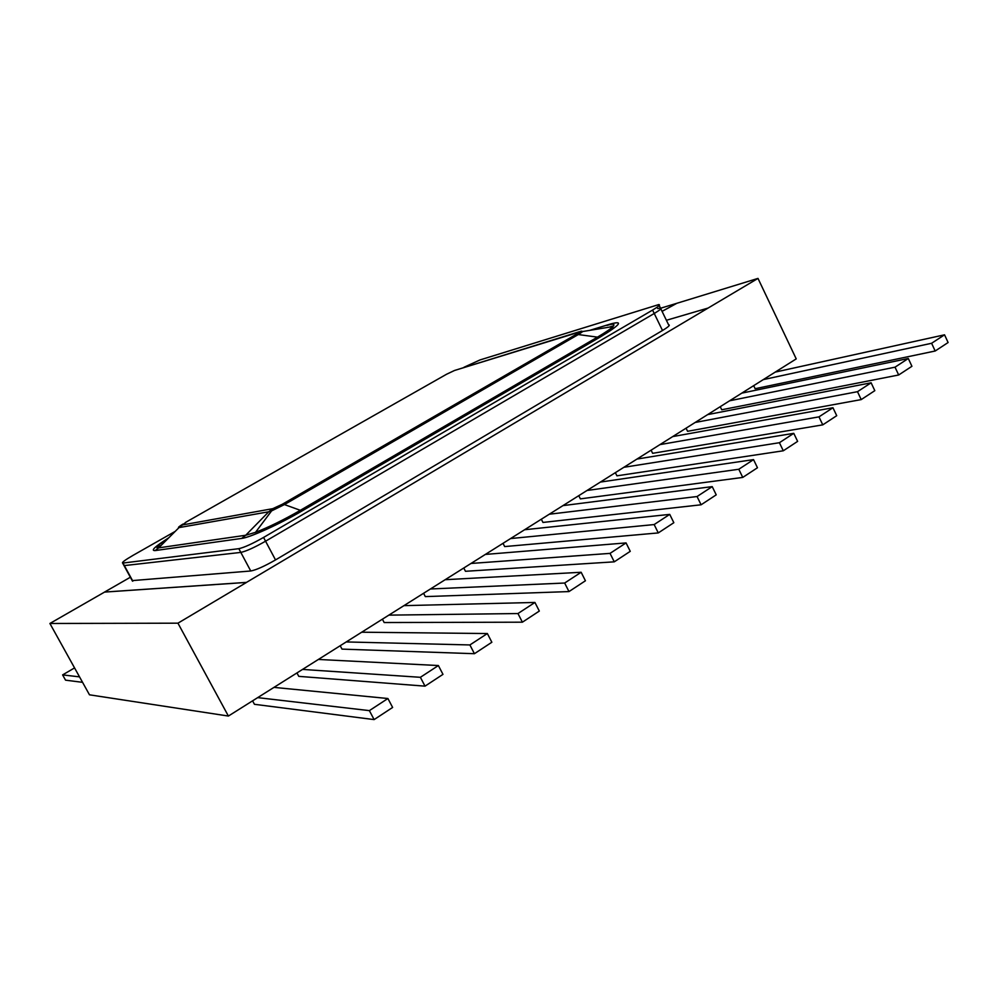 <?xml version="1.0" encoding="UTF-8"?>
<svg xmlns="http://www.w3.org/2000/svg" width="998" height="998" viewBox="0 0 998 998"><rect width="100%" height="100%" fill="white"/><g stroke="black" fill="none" stroke-linecap="round" stroke-linejoin="round"><path stroke-width="1.5" d="M488.284 402.306L483.568 403.529M509.616 389.856L507.633 390.393M553.516 364.258L551.457 364.831M662.073 311.376L676.856 303.292L661.075 308.083M130.351 577.243L104.553 592.064L246.494 582.383L757.993 278.405L676.856 303.292L662.061 311.339M659.204 305.45L660.427 307.958C662.285 308.058 660.227 309.904 654.239 313.484L265.568 541.203C254.39 547.54 246.144 551.27 240.817 552.405L124.026 565.629L240.817 552.405C246.144 551.27 254.39 547.54 265.568 541.203L654.239 313.484C660.227 309.904 662.285 308.058 660.427 307.958L657.682 308.569M166.179 540.392L159.929 543.947M613.545 325.835L609.242 327.144M161.451 545.108L156.96 547.665M132.198 580.611L250.748 570.993C256.124 569.995 264.383 566.303 275.523 559.928L662.497 330.488C668.46 326.882 670.494 324.974 668.585 324.787L660.851 308.856M562.598 358.956L560.527 359.542M707.969 308.095L666.402 320.283M177.943 623.176L49.9 623.476L104.565 592.088L246.518 582.42L177.943 623.176L228.392 716.053L796.229 358.893L757.993 278.405M49.9 623.476L89.483 694.808L228.392 716.053M79.528 676.869L62.612 674.898L65.544 680.162L82.56 682.333M62.612 674.898L74.563 667.912M387.91 698.513L369.372 710.626L374.125 719.595L392.626 707.445L387.91 698.513L273.976 687.385M374.125 719.595L254.44 704.301L252.581 700.846M369.372 710.626L257.696 697.627M438.384 665.541L420.383 677.305L425.023 686.15L442.975 674.361L438.384 665.541L318.399 659.453M425.023 686.15L298.776 676.357L296.942 672.939M420.383 677.305L302.531 669.421M487.361 633.543L469.896 644.945L474.424 653.702L491.852 642.25L487.361 633.543L361.7 632.208M474.424 653.702L342.002 649.112L340.206 645.731M469.896 644.945L346.231 641.939M534.928 602.455L517.962 613.545L522.391 622.191L539.319 611.063L534.928 602.455L403.941 605.636M522.391 622.191L384.168 622.54L382.409 619.184M517.962 613.545L388.858 615.13M581.148 572.266L564.656 583.032L568.985 591.577L585.427 580.774L581.148 572.266L445.145 579.713M568.985 591.577L425.31 596.604L423.589 593.286M564.656 583.032L430.437 588.982M626.058 542.912L610.04 553.379L614.269 561.837L630.249 551.333L626.058 542.912L485.365 554.426M614.269 561.837L465.467 571.293L463.771 567.999M610.04 553.379L471.006 563.458M669.733 514.382L654.152 524.561L658.281 532.92L673.837 522.702L669.733 514.382L524.624 529.738M658.281 532.92L504.676 546.58L503.017 543.324M654.152 524.561L510.602 538.558M712.21 486.625L697.053 496.53L701.095 504.788L716.227 494.846L712.21 486.625L562.947 505.624M701.095 504.788L542.962 522.441L541.34 519.222M697.053 496.53L549.262 514.232M753.54 459.616L738.794 469.26L742.749 477.418L757.47 467.75L753.54 459.616L600.384 482.071M742.749 477.418L580.374 498.875L578.765 495.669M738.794 469.26L587.011 490.492M793.772 433.332L779.413 442.713L783.293 450.784L797.627 441.378L793.772 433.332L636.961 459.068M783.293 450.784L616.926 475.834L615.354 472.665M779.413 442.713L623.9 467.289M832.956 407.733L818.971 416.865L822.764 424.861L836.723 415.692L832.956 407.733L672.714 436.588M822.764 424.861L652.642 453.317L651.108 450.173M818.971 416.865L659.94 444.621M871.117 382.795L857.494 391.69L861.212 399.599L874.809 390.667L871.117 382.795L707.657 414.607M861.212 399.599L687.572 431.298L686.063 428.192M857.494 391.69L695.169 422.466M908.305 358.494L895.019 367.177L898.674 374.986L911.923 366.291L908.305 358.494L741.813 393.125M898.674 374.986L721.729 409.766L720.244 406.685M895.019 367.177L729.6 400.797M944.545 334.817L931.608 343.275L935.176 351.009L948.1 342.526L944.545 334.817L775.221 372.104M935.176 351.009L755.137 388.709L753.677 385.665M931.608 343.275L763.283 379.614M463.97 367.289L479.938 359.966L658.78 304.577C660.639 304.664 658.58 306.498 652.58 310.079L263.572 537.435C252.394 543.773 244.136 547.515 238.821 548.675L122.642 563.097C121.569 562.585 125.037 560.003 133.058 555.35L175.211 531.385M467.625 398.576L467.064 397.466M652.58 310.079L662.497 330.488M122.979 563.084L132.834 581.148M238.821 548.675L250.748 570.993M263.572 537.435L275.523 559.928M464.631 416.104L464.02 414.919M479.726 407.296L479.127 406.111M573.314 337.436L568.199 338.983M561.051 343.125L566.14 341.59M567.226 339.557L572.341 337.998M168.737 537.835C154.964 546.542 150.424 550.784 155.127 550.584L241.653 538.421C250.149 537.498 279.789 524.025 302.619 510.602L600.309 336.962C620.307 324.824 623.787 320.47 610.751 323.926L589.768 330.35M580.574 333.17L575.671 334.667M182.921 524.1C178.954 526.557 177.644 527.73 179.004 527.605L158.694 547.852C154.603 548.127 157.996 544.746 168.862 537.71M182.534 524.923L186.352 521.954L446.605 374.225L454.514 370.483L577.38 332.658C579.351 332.134 578.74 332.833 575.572 334.729L282.284 504.289L272.728 508.681L182.534 524.923L179.004 527.605L268.736 511.787L245.72 535.252L158.694 547.852L155.127 550.584M272.728 508.681L268.736 511.787L271.606 510.889L284.442 504.564L300.348 510.315C283.794 519.821 268.849 527.169 255.5 532.346L245.72 535.252L241.653 538.421M282.284 504.289L284.442 504.564L578.304 334.555L597.465 337.137L300.348 510.315L302.619 510.602M606.946 325.423C613.333 323.502 615.342 323.876 612.959 326.533C610.614 328.916 605.462 332.459 597.465 337.137L600.309 336.962M575.572 334.729L578.304 334.555L582.844 331.498L581.26 331.136L577.38 332.658M579.189 331.785L454.514 370.483M445.358 374.936L446.605 374.225M185.478 522.453L186.352 521.954M610.751 323.926L608.555 324.949M122.642 563.097L132.484 581.148M271.606 510.889L255.5 532.346L277.045 523.638L301.483 510.602L598.85 337.199C614.319 327.781 613.171 326.383 612.959 326.533L582.844 331.498L576.994 334.492L271.606 510.889"/></g></svg>
